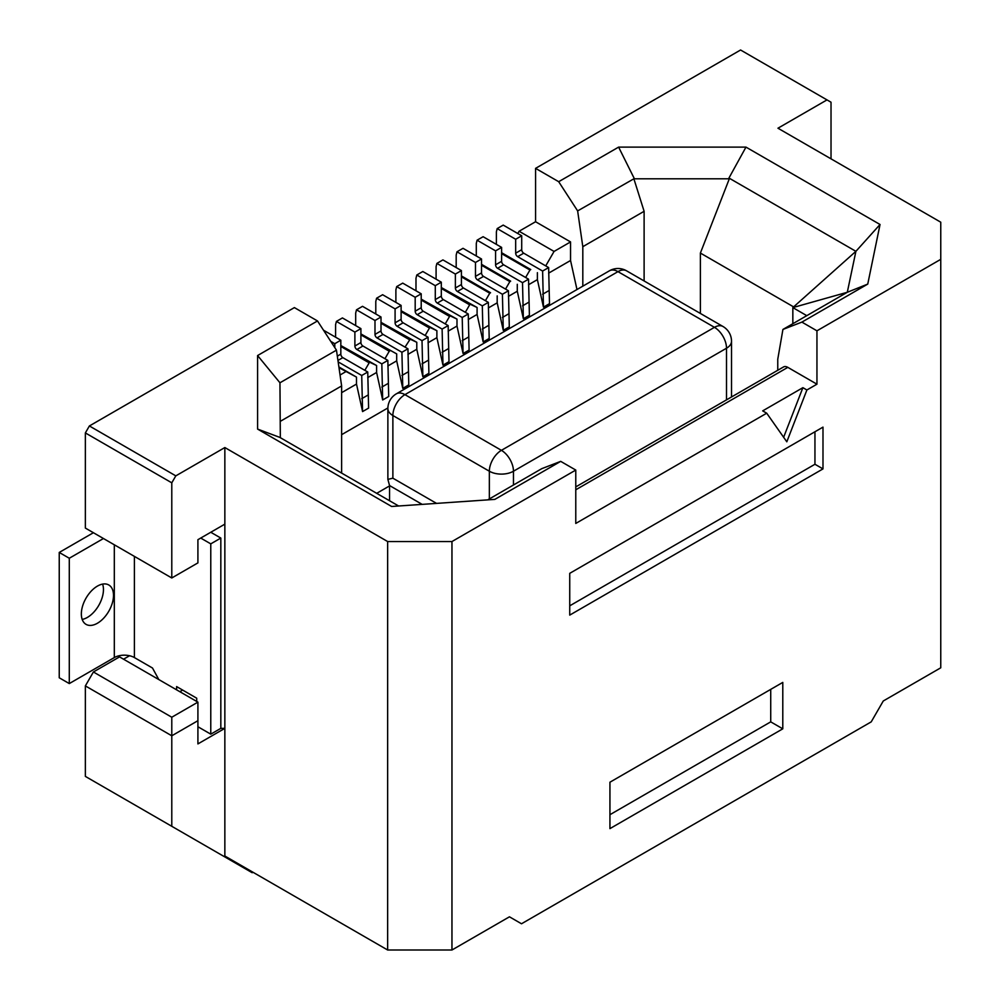 <?xml version="1.0" encoding="UTF-8"?>
<svg xmlns="http://www.w3.org/2000/svg" width="1000" height="1000" viewBox="0 0 1000 1000"><rect width="100%" height="100%" fill="white"/><g stroke="black" fill="none" stroke-linecap="round" stroke-linejoin="round"><path stroke-width="1.5" d="M224.85 447.55L175.812 475.863L171.788 482.825L171.788 577.975L197.913 562.888L197.913 539.688L224.85 524.138L224.85 447.55L387.65 541.538L451.962 541.538L575.775 470.062L575.775 523.438L766.712 413.2L762.688 410.875L802.887 387.675L806.9 389.988L816.95 384.188L816.95 330.812L940.763 259.337L940.763 222.2L777.962 128.212L827 99.9L740.575 50L535.575 168.363L558.688 181.7L618.612 147.113L745.975 147.113L880.037 224.5L867.75 284.088L847.3 292.275L792.837 307.6L806.787 315.663M777.763 370.288L777.763 359.237L782.925 329.438L847.3 292.275L855.9 251.325L792.837 307.6L792.837 323.713M816.95 384.188L787.812 367.362A8.525 4.925 -120 0 0 783.55 366.938L575.775 486.9M387.887 407.962L341.625 434.675M389.55 485.913L376.7 493.325M441.312 288.463L469.65 304.825L465.325 312.3M224.85 524.138L224.85 728.363L220.825 728.363L210.775 734.163L197.913 726.737M387.65 541.538L387.65 950L224.85 856.012L224.85 728.363L197.913 743.913L197.913 720.7L171.788 735.788L85.363 685.9L85.363 776.4L171.788 826.3L171.788 717.225L93.4 671.975L119.537 656.888L197.913 702.138L171.788 717.225M441.312 287.538L470.45 304.363L469.65 304.825M461.413 276.85L489.75 293.212L485.425 300.7M461.413 275.925L490.55 292.75L489.75 293.212M490.55 292.75L461.613 276.05M421.213 300.062L449.55 316.425L450.363 315.963L456.987 319.1L421.413 299.25M421.213 299.137L450.363 315.963M940.763 259.337L940.763 667.8L883.275 700.987L871.225 721.862L521.5 923.775L509.45 916.812L451.962 950L387.65 950M822.987 468.9L569.738 615.112L569.738 573.337L822.987 427.125L822.987 468.9L814.95 464.263L569.738 605.825M401.112 311.663L429.45 328.025L430.262 327.562L436.887 330.7L401.312 310.85M401.112 310.738L430.262 327.562M171.788 826.3L252.188 872.725L252.987 872.25M455.375 274.075L436.887 263.4L442.925 259.913L461.413 270.587L455.375 274.075L455.375 288A2.837 1.638 60 0 0 457.388 291.475L482.312 305.863L483.175 341.95L477.088 314.45L477.088 307.488L470.45 304.363M477.088 307.488L441.512 287.65M867.75 284.088L801.888 322.113L782.925 329.438M816.95 330.812L801.888 322.113M827 99.9L831.025 102.212L831.025 158.85M745.975 147.113L728.95 178.025L855.9 251.325L880.037 224.5M793.625 306.9L700.387 253.062L729.325 178.8L728.95 178.025M575.775 470.062L560.7 461.362L494.837 499.387L391.637 506.475L257.587 429.087L279.762 437.362L398.65 506M360.913 334.875L389.263 351.238L384.938 358.725M171.788 482.825L85.363 432.925L85.363 528.075L171.788 577.975M560.7 461.362L541.737 468.675L487.713 499.875M340.825 346.475L369.162 362.837L369.963 362.375L376.6 365.513L341.025 345.662M340.825 345.55L369.963 362.375M451.962 541.538L451.962 950M422.163 504.375L389.55 485.55L389.55 500.737M814.95 431.763L814.95 464.263M395.087 308.888L376.6 298.212L382.625 294.725L401.112 305.4L395.087 308.888L395.087 322.812A2.837 1.638 60 0 0 397.1 326.287L422.013 340.675L422.875 376.763L416.788 349.263L416.788 342.3L410.163 339.162L405.037 347.113M416.788 342.3L381.213 322.463M196.713 700.512L195.912 700.975M182.638 690.075L179.825 691.7M501.613 253.65L529.95 270.012L525.625 277.5M501.613 252.725L530.75 269.55L529.95 270.012M530.75 269.55L501.812 252.838M517.788 233.512L519.087 231.25L554.062 251.438L545.725 265.887M554.062 251.438L570.55 241.925L535.575 221.737L519.087 231.25M570.55 241.925L570.55 260.5L576.975 289.538M558.688 181.7L577.638 210.912L582.812 246.688L582.812 286.175M535.575 221.737L535.575 168.363M570.55 260.5L548.638 273.137M543.462 307.137L549.5 303.663L548.638 267.575L542.612 271.05L543.462 307.137L537.388 279.637L528.538 284.75M523.362 318.75L529.4 315.262L528.538 279.175L522.513 282.663L523.362 318.75L517.288 291.25L508.438 296.35M503.275 330.35L509.3 326.863L508.438 290.775L502.413 294.262L503.275 330.35L497.188 302.85L488.338 307.95M483.175 341.95L489.2 338.475L488.338 302.387L482.312 305.863M477.088 314.45L468.25 319.562M463.075 353.55L469.1 350.075L468.25 313.988L462.212 317.475L463.075 353.55L456.987 326.062L448.15 331.163M442.975 365.163L449 361.675L448.15 325.588L442.113 329.075L442.975 365.163L436.887 337.663L428.05 342.762M422.875 376.763L428.9 373.288L428.05 337.2L422.013 340.675M416.788 349.263L407.95 354.375M402.775 388.363L408.8 384.888L407.95 348.8L401.912 352.275L402.775 388.363L396.688 360.863L387.85 365.975M382.675 399.975L388.713 396.488L387.85 360.4L381.825 363.888L382.675 399.975L376.6 372.475L367.75 377.575M362.575 411.575L368.612 408.088L367.75 372.013L361.725 375.487L362.575 411.575L356.5 384.075L341.625 392.663M729.325 178.8L633.875 178.8L644.112 211.3L644.112 280.95M700.387 253.062L700.387 313.438M577.638 210.912L633.875 178.8M582.812 246.688L644.112 211.3M618.612 147.113L634.15 178.287M257.587 429.087L257.587 355.55L317.5 320.95L336.463 350.163L279.95 382.788L280.325 437.688M336.463 350.163L341.625 385.938L280.325 421.325M481.512 265.25L509.85 281.613L505.525 289.1M481.512 264.325L510.65 281.15L509.85 281.613M510.65 281.15L481.712 264.438M436.538 503.387L392.875 478.188L387.875 479.375L389.55 485.55M257.587 355.55L279.95 382.788M429.45 328.025L425.138 335.513M338.988 367.7L356.5 377.113L338.888 366.95M341.625 385.938L341.625 473.075M197.913 702.138L197.913 720.7M381.012 322.337L410.163 339.162M381.012 323.275L409.35 339.637M85.363 685.9L93.4 671.975M129.55 655.75L123.55 659.2M85.363 432.925L89.388 425.962L294.387 307.6L317.5 320.95M396.688 360.863L396.688 353.9L361.112 334.062M175.812 475.863L89.388 425.962M360.913 333.95L396.688 353.9M449.55 316.425L445.225 323.913M369.162 362.837L364.837 370.325M197.913 727.663L198.725 727.2M806.9 389.988L786.812 441.8L766.712 413.2M802.887 387.675L783.637 437.287M782.788 728.825L609.938 828.625L609.938 782.212L782.788 682.412L782.788 728.825L770.725 721.862L770.725 689.375M389.263 351.238L390.062 350.775M609.938 814.7L770.725 721.862M345.838 371.662L340.05 375.012M152.5 668.025L134.4 657.575L152.5 668.025L158.8 679.562M220.825 728.363L220.825 538.062L210.775 532.263M220.825 538.062L210.775 543.862L200.725 538.062M210.775 734.163L210.775 543.862M93.4 532.725L59.237 552.45L69.287 558.25L103.45 538.525M196.713 701.438L196.713 698.2L176.612 686.587L176.612 689.837M134.4 556.388L134.4 657.575A14.212 8.2 0 0 0 114.312 657.575L114.312 544.788M69.287 558.25L69.287 683.575L114.312 657.575M97.425 623.237A22.738 13.125 120 0 0 113.5 595.388A22.738 13.125 120 0 0 108.787 584.975A22.738 13.125 120 0 0 97.425 586.1A22.738 13.125 120 0 0 82.575 606.138A22.738 13.125 120 0 0 86.05 624.362A22.738 13.125 120 0 0 97.425 623.237M82.2 619.425A22.738 13.125 120 0 0 87.375 617.425A22.738 13.125 120 0 0 102.6 584.1M69.287 683.575L59.237 677.775L59.237 552.45M377 337.887L383.025 334.412A2.837 1.638 60 0 1 381.012 330.925L381.012 317L374.988 320.487L374.988 334.412A2.837 1.638 60 0 0 377 337.887L401.912 352.275M374.988 320.487L356.5 309.812L355.688 313.062L355.688 325.588M383.025 334.412L407.95 348.8M381.012 317L362.525 306.325L356.5 309.812M401.912 375.487L407.95 372.013M436.887 337.663L436.887 330.7M401.112 305.4L401.112 319.325A2.837 1.638 60 0 0 403.125 322.812L428.05 337.2M376.6 298.212L375.788 301.45L375.788 313.988M422.013 363.888L428.05 360.4M456.987 326.062L456.987 319.1M442.113 329.075L417.188 314.688L423.225 311.2A2.837 1.638 60 0 1 421.213 307.725L421.213 293.8L402.725 283.125L396.688 286.6L395.887 289.85L395.887 302.387M423.225 311.2L448.15 325.588M417.188 314.688A2.837 1.638 60 0 1 415.188 311.2L421.213 307.725M421.213 293.8L415.188 297.275L415.188 311.2M415.188 297.275L396.688 286.6M442.113 352.287L448.15 348.8M356.5 384.075L356.5 377.113M337.938 360.438L342.825 357.625A2.837 1.638 60 0 1 340.825 354.137L340.825 340.213L323.525 330.225M342.825 357.625L367.75 372.013M338.15 361.875L361.725 375.487M340.825 340.213L334.787 343.7L334.787 347.587M334.787 343.7L330.75 341.362M361.725 398.7L367.75 395.213M376.6 372.475L376.6 365.513M381.825 363.888L356.9 349.5L362.925 346.012A2.837 1.638 60 0 1 360.913 342.537L360.913 328.612L342.425 317.938L336.4 321.413L335.588 324.663L335.588 337.2M362.925 346.012L387.85 360.4M356.9 349.5A2.837 1.638 60 0 1 354.888 346.012L360.913 342.537M360.913 328.612L354.888 332.088L354.888 346.012M354.888 332.088L336.4 321.413M381.825 387.088L387.85 383.612M462.212 317.475L437.287 303.075L443.325 299.6A2.837 1.638 60 0 1 441.312 296.112L441.312 282.188L422.825 271.512L416.788 275L415.988 278.25L415.988 290.775M443.325 299.6L468.25 313.988M437.287 303.075A2.837 1.638 60 0 1 435.288 299.6L441.312 296.112M441.312 282.188L435.288 285.675L435.288 299.6M435.288 285.675L416.788 275M462.212 340.675L468.25 337.2M497.188 302.85L497.188 295.887M461.413 270.587L461.413 284.513A2.837 1.638 60 0 0 463.425 288L488.338 302.387M436.887 263.4L436.087 266.65L436.087 279.175M482.312 329.075L488.338 325.588M517.288 291.25L517.288 284.288M502.413 294.262L477.488 279.875L483.525 276.388A2.837 1.638 60 0 1 481.512 272.913L481.512 258.988L463.013 248.312L456.987 251.788L456.188 255.037L456.188 267.575M483.525 276.388L508.438 290.775M477.488 279.875A2.837 1.638 60 0 1 475.475 276.388L481.512 272.913M481.512 258.988L475.475 262.462L475.475 276.388M475.475 262.462L456.987 251.788M502.413 317.475L508.438 313.988M537.388 279.637L537.388 272.675M522.513 282.663L497.587 268.275L503.612 264.788A2.837 1.638 60 0 1 501.613 261.312L501.613 247.387L483.113 236.713L477.088 240.188L476.287 243.438L476.287 255.975M503.612 264.788L528.538 279.175M497.587 268.275A2.837 1.638 60 0 1 495.575 264.788L501.613 261.312M501.613 247.387L495.575 250.863L495.575 264.788M495.575 250.863L477.088 240.188M522.513 305.863L528.538 302.387M542.612 271.05L517.688 256.663L523.713 253.188A2.837 1.638 60 0 1 521.712 249.7L521.712 235.775L503.212 225.1L497.188 228.588L496.388 231.838L496.388 244.363M523.713 253.188L548.638 267.575M517.688 256.663A2.837 1.638 60 0 1 515.675 253.188L521.712 249.7M521.712 235.775L515.675 239.262L515.675 253.188M515.675 239.262L497.188 228.588M542.612 294.262L548.638 290.775M787.812 367.362L575.775 489.787M489.35 498.925L489.35 471.225A17.05 9.85 0 0 0 513.462 471.225A17.05 9.85 -120 0 0 501.413 450.337A17.05 9.85 120 0 0 489.35 471.225L392.875 415.525A17.05 9.85 -60 0 1 404.938 394.637L501.413 450.337L714.45 327.337A17.05 9.85 60 0 1 726.513 348.225L513.462 471.225L513.462 485M609.45 270.788A17.05 17.05 0 0 1 626.5 270.788A17.05 9.85 -60 0 0 617.975 271.637A17.05 9.85 -120 0 0 609.45 270.788L396.413 393.787A17.05 9.85 60 0 1 404.938 394.637L617.975 271.637L714.45 327.337A17.05 9.85 120 0 1 722.975 326.488A17.05 17.05 0 0 1 731.513 341.262A17.05 9.85 180 0 1 726.513 348.225L726.513 399.875M392.875 478.188L392.875 415.525A17.05 9.85 0 0 1 387.875 408.562L387.875 479.375M374.988 334.412L381.012 330.925M397.1 326.287L403.125 322.812M395.087 322.812L401.112 319.325M337.325 356.15L340.825 354.137M457.388 291.475L463.425 288M455.375 288L461.413 284.513M731.513 396.987L731.513 341.262M396.413 393.787A17.05 17.05 0 0 0 387.875 408.562M626.5 270.788L722.975 326.488"/></g></svg>
